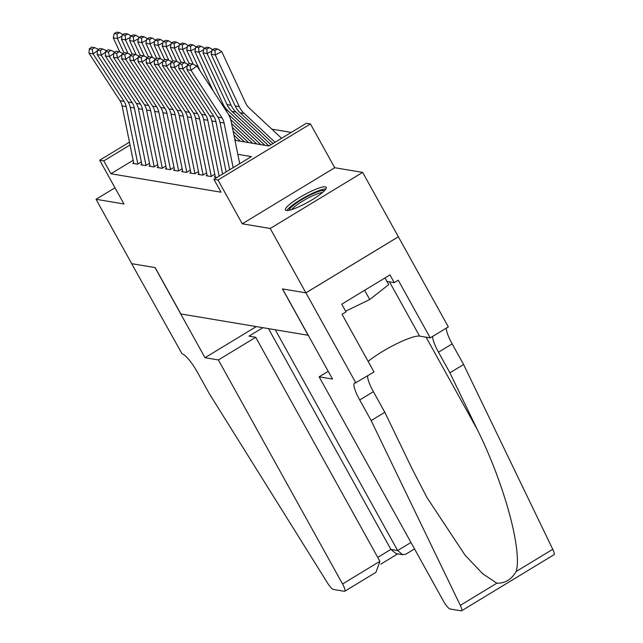 <?xml version="1.0" encoding="UTF-8"?>
<svg xmlns="http://www.w3.org/2000/svg" width="643" height="643" viewBox="0 0 643 643"><rect width="100%" height="100%" fill="white"/><g stroke="black" fill="none" stroke-linecap="round" stroke-linejoin="round"><path stroke-width="0.96" d="M325.318 186.84A23.333 4.115 -29 0 0 301.623 196.308A23.333 4.115 -29 0 0 285.42 209.972A23.333 4.115 -29 0 0 286.336 210.478A23.333 4.115 -29 0 0 310.03 201.002A23.333 4.115 -29 0 0 326.234 187.346A23.333 4.115 -29 0 0 325.318 186.84M234.976 140.311L268.895 145.993L306.373 123.255L310.448 123.938L218.001 180.016L213.918 179.333L251.397 156.603L237.822 154.328M355.892 382.979L305.931 292.854L282.558 288.94L332.519 379.065L319.137 376.822L443.316 600.851A8.97 1.913 -121.2 0 0 450.044 608.985L461.184 610.85A8.97 1.913 -121.2 0 0 461.553 610.794A8.97 1.913 -121.2 0 0 460.3 605.376L371.14 420.57L359.718 399.97A20.938 4.461 58.8 0 1 354.574 383.027A20.938 4.461 58.8 0 1 355.442 382.906L374.009 371.992L342.036 314.314L346.03 311.887L341.746 304.163L389.971 274.915L394.255 282.639L398.25 280.211L430.223 337.888L448.34 326.901L362.66 172.396L334.714 167.719L310.448 123.938M291.279 132.41L271.82 129.155M398.347 236.769L305.891 292.846L270.205 228.474L362.66 172.396M114.993 187.796L96.024 199.298L123.962 203.984L99.697 160.203L129.46 142.151M305.891 292.846L282.438 288.916L308.126 335.268L180.852 313.953L155.164 267.601L131.702 263.678L96.024 199.298M215.244 176.471L214.288 177.058L216.948 177.5M207.086 175.105L206.13 175.692L211.025 176.512L214.786 174.229M198.928 173.739L197.972 174.325L202.867 175.145L206.628 172.863M190.77 172.372L189.814 172.959L194.708 173.779L198.47 171.496M182.612 171.006L181.656 171.593L186.55 172.412L190.312 170.13M174.454 169.639L173.497 170.226L178.392 171.046L182.154 168.763M166.296 168.273L165.339 168.86L170.234 169.68L173.996 167.397M158.13 166.907L157.181 167.493L162.076 168.313L165.838 166.031M149.972 165.54L149.023 166.127L153.918 166.947L157.68 164.664M141.814 164.174L140.857 164.761L145.76 165.581L149.522 163.298M133.141 160.284L110.917 173.763L221.055 192.209L213.918 179.333M133.656 162.808L132.699 163.394L137.594 164.214L141.356 161.932M334.714 167.719L242.266 223.796L270.205 228.474M242.266 223.796L218.001 180.016M110.917 173.763L103.78 160.887L99.697 160.203M130.031 144.964L103.78 160.887M133.816 163.579L122.106 105.91A14.958 14.371 99.5 0 0 119.976 100.686L88.999 53.192L93.074 53.875L92.174 49.302L94.561 47.606L91.708 47.132L89.313 48.828L92.174 49.302M97.431 50.781L93.074 53.875L124.051 101.369A14.958 14.371 99.5 0 1 126.189 106.593L137.851 164.053M98.564 49.415L94.561 47.606M89.313 48.828L88.999 53.192M122.106 36.104L117.356 38.532L123.995 52.839M117.074 33.95L119.662 32.624L116.809 32.15L114.213 33.476L117.074 33.95L117.356 38.532L113.272 37.849L119.887 52.091M113.272 37.849L114.213 33.476M119.662 32.624L122.845 34.601M289.229 210.237A20.19 3.561 151 0 1 299.582 200.97A20.19 3.561 151 0 1 318.824 191.397A20.19 3.561 151 0 1 324.442 190.722M322.513 192.498A18.695 3.295 -29 0 0 318.655 193.374A18.695 3.295 -29 0 0 291.761 209.546M325.905 188.929A23.18 4.091 -29 0 0 320.576 190.015A23.18 4.091 -29 0 0 300.402 199.804A23.18 4.091 -29 0 0 286.939 210.526M384.988 277.937L388.694 284.624L369.733 299.525L345.645 311.18M364.613 290.29L369.733 299.525M218.379 359.951L342.558 583.973L379.909 561.315L255.729 337.294L218.379 359.951L204.996 357.709L155.035 267.584L131.662 263.67L182.073 353.867A20.938 4.461 -121.2 0 1 197.771 372.852L209.192 393.452L327.625 583.153A8.97 1.913 -121.2 0 0 333.251 589.422L344.391 591.295A8.97 1.913 -121.2 0 0 344.761 591.239A8.97 1.913 -121.2 0 0 342.558 583.973M256.3 326.588L204.996 357.709M262.907 327.697L248.962 336.16L255.729 337.294M275.268 329.763L397.647 550.561L410.965 542.483M268.493 328.629L390.88 549.419L397.647 550.561L402.775 554.708L405.998 554.097L414.526 548.921M402.775 554.708L396.008 553.575L390.88 549.419L377.738 557.393M344.761 591.239L375.97 572.302L379.909 561.315M371.14 420.57L384.819 412.276L412.163 468.94L426.944 497.513L465.13 555.247L482.644 573.709L496.862 583.201C505.02 583.426 511.466 579.512 516.192 571.474C522.438 550.271 504.048 483.214 477.251 429.46L449.907 372.795L438.494 352.195A20.938 4.461 58.8 0 1 432.739 336.369M449.907 372.795L463.595 364.501L452.174 343.901A20.938 4.461 58.8 0 1 446.419 328.067M367.651 375.85A20.938 4.461 58.8 0 0 373.398 391.675L384.819 412.276M516.192 571.474L552.755 549.299L463.595 364.501M305.931 292.854L398.387 236.777M319.137 376.822L328.219 371.316M368.142 361.414A33.653 5.932 151 0 1 396.562 343.796A33.653 5.932 151 0 1 419.582 336.112L430.223 337.888M552.755 549.299A8.97 1.913 58.8 0 1 554.001 554.724L461.553 610.794M386.909 281.409L394.255 282.639M141.974 164.946L130.264 107.277A14.958 14.371 99.5 0 0 128.134 102.052L97.157 54.559L101.232 55.242L100.332 50.668L102.719 48.972L99.866 48.498L97.471 50.194L100.332 50.668M105.589 52.147L101.232 55.242L132.209 102.735A14.958 14.371 99.5 0 1 134.347 107.96L146.009 165.42M106.73 50.781L102.719 48.972M97.471 50.194L97.157 54.559M150.132 166.312L138.422 108.643A14.958 14.371 99.5 0 0 136.292 103.419L105.315 55.925L109.39 56.608L108.49 52.035L110.877 50.339L108.024 49.865L105.629 51.561L108.49 52.035M113.747 53.514L109.39 56.608L140.367 104.102A14.958 14.371 99.5 0 1 142.505 109.326L154.167 166.786M114.888 52.147L110.877 50.339M105.629 51.561L105.315 55.925M158.291 167.678L146.58 110.009A14.958 14.371 99.5 0 0 144.45 104.785L113.473 57.291L117.548 57.974L116.648 53.401L119.035 51.705L116.182 51.231L113.795 52.927L116.648 53.401M121.905 54.88L117.548 57.974L148.525 105.468A14.958 14.371 99.5 0 1 150.663 110.692L162.325 168.153M123.046 53.514L119.035 51.705M113.795 52.927L113.473 57.291M166.449 169.045L154.738 111.376A14.958 14.371 99.5 0 0 152.608 106.151L121.631 58.658L125.715 59.341L124.806 54.768L127.193 53.072L124.34 52.597L121.953 54.293L124.806 54.768M130.063 56.246L125.715 59.341L156.683 106.834A14.958 14.371 99.5 0 1 158.821 112.059L170.483 169.519M131.204 54.88L127.193 53.072M121.953 54.293L121.631 58.658M130.264 37.471L125.514 39.898L132.153 54.205M125.232 35.317L127.828 33.991L124.967 33.516L122.371 34.843L125.232 35.317L125.514 39.898L121.431 39.215L128.045 53.457M121.431 39.215L122.371 34.843M127.828 33.991L131.003 35.968M138.422 38.837L133.672 41.265L140.311 55.571M133.39 36.683L135.986 35.357L133.125 34.883L130.529 36.209L133.39 36.683L133.672 41.265L129.589 40.581L136.203 54.824M129.589 40.581L130.529 36.209M135.986 35.357L139.161 37.334M146.58 40.204L141.83 42.631L148.469 56.938M141.548 38.05L144.145 36.723L141.283 36.249L138.695 37.575L141.548 38.05L141.83 42.631L137.747 41.948L144.362 56.19M137.747 41.948L138.695 37.575M144.145 36.723L147.319 38.701M154.738 41.57L149.988 43.997L156.635 58.304M149.706 39.416L152.303 38.09L149.441 37.615L146.853 38.942L149.706 39.416L149.988 43.997L145.905 43.314L152.52 57.557M145.905 43.314L146.853 38.942M152.303 38.09L155.477 40.067M174.607 170.411L162.896 112.742A14.958 14.371 99.5 0 0 160.766 107.518L129.79 60.024L133.873 60.707L132.964 56.134L135.351 54.438L132.498 53.964L130.111 55.66L132.964 56.134M138.221 57.613L133.873 60.707L164.841 108.201A14.958 14.371 99.5 0 1 166.979 113.425L178.641 170.885M139.362 56.246L135.351 54.438M130.111 55.66L129.79 60.024M162.896 42.936L158.146 45.364L164.793 59.67M157.865 40.782L160.461 39.456L157.607 38.982L155.011 40.308L157.865 40.782L158.146 45.364L154.063 44.68L160.678 58.923M154.063 44.68L155.011 40.308M160.461 39.456L163.643 41.433M182.765 171.777L171.062 114.108A14.958 14.371 99.5 0 0 168.924 108.884L137.948 61.39L142.031 62.074L141.122 57.5L143.51 55.804L140.656 55.33L138.269 57.026L141.122 57.5M146.379 58.979L142.031 62.074L172.999 109.567A14.958 14.371 99.5 0 1 175.137 114.792L186.8 172.252M147.52 57.613L143.51 55.804M138.269 57.026L137.948 61.39M171.054 44.303L166.304 46.73L172.951 61.037M166.023 42.149L168.619 40.822L165.765 40.348L163.169 41.674L166.023 42.149L166.304 46.73L162.229 46.047L168.836 60.289M162.229 46.047L163.169 41.674M168.619 40.822L171.802 42.8M190.923 173.144L179.22 115.475A14.958 14.371 99.5 0 0 177.082 110.25L146.106 62.757L150.189 63.44L149.28 58.867L151.668 57.171L148.814 56.697L146.427 58.392L149.28 58.867M154.545 60.346L150.189 63.44L181.165 110.934A14.958 14.371 99.5 0 1 183.295 116.158L194.958 173.618M155.678 58.979L151.668 57.171M146.427 58.392L146.106 62.757M179.212 45.669L174.462 48.096L181.109 62.403M233.931 135.151L240.434 141.227M234.711 139.009L236.359 140.544M174.181 43.515L176.777 42.189L173.923 41.715L171.327 43.041L174.181 43.515L174.462 48.096L170.387 47.413L176.994 61.656M170.387 47.413L171.327 43.041M176.777 42.189L179.96 44.166M199.081 174.51L187.378 116.841A14.958 14.371 99.5 0 0 185.24 111.617L154.264 64.123L158.347 64.806L157.439 60.233L159.826 58.537L156.972 58.063L154.585 59.759L157.439 60.233M162.703 61.712L158.347 64.806L189.323 112.3A14.958 14.371 99.5 0 1 191.453 117.524L203.124 174.984M163.836 60.346L159.826 58.537M154.585 59.759L154.264 64.123M187.37 47.035L182.62 49.463L189.267 63.77M232.364 127.427L248.592 142.593M233.144 131.285L244.517 141.91M182.339 44.881L184.935 43.555L182.082 43.081L179.485 44.407L182.339 44.881L182.62 49.463L178.545 48.78L185.16 63.022M178.545 48.78L179.485 44.407M184.935 43.555L188.118 45.532M207.239 175.877L195.536 118.208A14.958 14.371 99.5 0 0 193.398 112.983L162.422 65.49L166.505 66.173L165.597 61.599L167.992 59.903L165.13 59.429L162.743 61.125L165.597 61.599M170.861 63.078L166.505 66.173L197.481 113.666A14.958 14.371 99.5 0 1 199.611 118.891L211.282 176.351M171.994 61.712L167.992 59.903M162.743 61.125L162.422 65.49M195.528 48.402L190.778 50.829L200.029 70.746M230.708 119.622L256.75 143.96M231.576 123.56L252.675 143.276M190.497 46.248L193.093 44.922L190.24 44.447L187.643 45.774L190.497 46.248L190.778 50.829L186.703 50.146L193.318 64.388M186.703 50.146L187.643 45.774M193.093 44.922L196.276 46.899M215.397 177.243L203.694 119.574A14.958 14.371 99.5 0 0 201.556 114.35L170.58 66.856L174.663 67.539L173.755 62.966L176.15 61.27L173.288 60.796L170.901 62.492L173.755 62.966M179.019 64.445L174.663 67.539L205.639 115.033A14.958 14.371 99.5 0 1 207.769 120.257L219.126 176.182M180.153 63.078L176.15 61.27M170.901 62.492L170.58 66.856M203.686 49.768L198.936 52.196L222.952 103.909A22.433 21.557 99.5 0 0 227.863 110.709L264.908 145.326M228.482 114.414L260.833 144.643M198.655 47.614L201.251 46.288L198.398 45.814L195.802 47.14L198.655 47.614L198.936 52.196L194.861 51.512L213.09 90.776M194.861 51.512L195.802 47.14M201.251 46.288L204.434 48.265M222.631 174.052L211.852 120.94A14.958 14.371 99.5 0 0 209.714 115.716L178.738 68.222L182.821 68.905L181.913 64.332L184.308 62.636L181.447 62.162L179.059 63.858L181.913 64.332M187.177 65.811L182.821 68.905L213.797 116.399A14.958 14.371 99.5 0 1 215.927 121.623L226.143 171.922M188.311 64.445L184.308 62.636M179.059 63.858L178.738 68.222M211.844 51.135L207.094 53.562L231.11 105.275A22.433 21.557 99.5 0 0 236.021 112.075L270.968 144.731M206.813 48.981L209.409 47.654L206.556 47.18L203.96 48.506L206.813 48.981L207.094 53.562L203.019 52.879L227.035 104.592A22.433 21.557 99.5 0 0 231.946 111.392L268.943 145.961M203.019 52.879L203.96 48.506M209.409 47.654L212.592 49.632M229.647 169.792L220.01 122.307A14.958 14.371 99.5 0 0 217.873 117.082L186.904 69.589L190.979 70.272L190.071 65.699L192.466 64.003L189.605 63.528L187.217 65.224L190.071 65.699M233.16 167.662L224.085 122.99A14.958 14.371 99.5 0 0 221.956 117.765L190.979 70.272L196.951 66.028L227.927 113.522A22.433 21.557 -80.5 0 1 231.126 121.358L239.718 163.684M196.951 66.028L192.466 64.003M187.217 65.224L186.904 69.589M281.594 138.285L249.034 107.855A14.958 14.371 -80.5 0 1 245.755 103.322L221.747 51.617L215.26 54.928L239.268 106.642A22.433 21.557 99.5 0 0 244.179 113.441L275.035 142.264M214.971 50.347L217.567 49.021L214.714 48.546L212.118 49.873L214.971 50.347L215.26 54.928L211.177 54.245L235.193 105.958A22.433 21.557 99.5 0 0 240.104 112.758L273.002 143.502M211.177 54.245L212.118 49.873M217.567 49.021L221.747 51.617M122.106 105.91L126.189 106.593M119.976 100.686L124.051 101.369M438.494 352.195L452.174 343.901M373.398 391.675L359.718 399.97M460.3 605.376L496.862 583.201M477.251 429.46L426.108 337.205M389.497 281.843L419.582 336.112M130.264 107.277L134.347 107.96M128.134 102.052L132.209 102.735M138.422 108.643L142.505 109.326M136.292 103.419L140.367 104.102M146.58 110.009L150.663 110.692M144.45 104.785L148.525 105.468M154.738 111.376L158.821 112.059M152.608 106.151L156.683 106.834M162.896 112.742L166.979 113.425M160.766 107.518L164.841 108.201M171.062 114.108L175.137 114.792M168.924 108.884L172.999 109.567M179.22 115.475L183.295 116.158M177.082 110.25L181.165 110.934M187.378 116.841L191.453 117.524M185.24 111.617L189.323 112.3M195.536 118.208L199.611 118.891M193.398 112.983L197.481 113.666M203.694 119.574L207.769 120.257M201.556 114.35L205.639 115.033M222.952 103.909L221.497 103.668M227.863 110.709L225.878 110.371M211.852 120.94L215.927 121.623M209.714 115.716L213.797 116.399M231.11 105.275L227.035 104.592M236.021 112.075L231.946 111.392M220.01 122.307L224.085 122.99M217.873 117.082L221.956 117.765M239.268 106.642L235.193 105.958M244.179 113.441L240.104 112.758M380.769 564.152L397.736 553.864"/></g></svg>

